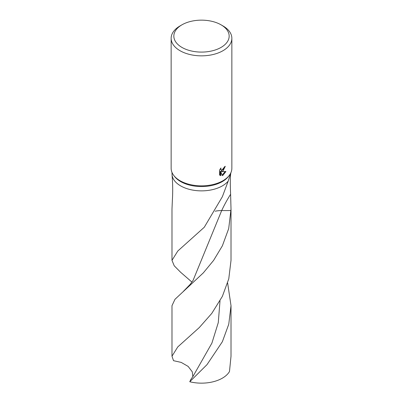 <?xml version="1.0" encoding="UTF-8"?>
<svg xmlns="http://www.w3.org/2000/svg" width="403" height="403" viewBox="0 0 403 403"><rect width="100%" height="100%" fill="white"/><g stroke="black" fill="none" stroke-linecap="round" stroke-linejoin="round"><path stroke-width="0.6" d="M221.061 24.83L222.965 25.928A30.356 17.525 180 0 1 231.856 38.32L231.856 168.318A30.356 17.525 180 0 1 229.211 175.476L228.446 176.469A29.515 17.042 180 0 1 222.37 181.562A29.515 17.042 180 0 1 174.554 176.469L173.789 175.476A30.356 17.525 180 0 1 171.144 168.318L171.144 38.32A30.356 17.525 180 0 1 180.035 25.928L181.939 24.825A27.661 15.969 180 0 1 181.939 24.825A27.661 15.969 180 0 1 221.061 24.83A27.661 15.969 180 0 1 221.061 47.413A27.661 15.969 180 0 1 181.939 47.413A27.661 15.969 180 0 1 181.939 24.83L180.035 25.928M171.985 172.429L172.066 175.098C172.781 183.446 172.887 191.707 172.388 199.883L171.985 209.162L171.985 260.348L177.809 251.009L204.286 227.242L222.37 196.709L228.224 181.058L230.667 173.179M222.37 185.879A29.515 17.042 180 0 0 228.224 181.058A29.515 17.042 180 0 1 222.37 185.879A29.515 17.042 180 0 1 191.234 189.803A29.515 17.042 180 0 1 172.066 175.098M229.211 175.476A30.356 17.525 180 0 1 222.965 180.715A30.356 17.525 180 0 1 173.789 175.476M222.965 171.074L221.554 171.648L225.917 171.497L222.965 175.29L222.265 175.597L220.784 171.723L220.784 175.683L219.539 174.952L219.539 170.066L220.975 167.996L220.779 168.973L221.323 170.111L222.965 169.759L224.093 168.026L224.264 167.018A30.356 17.525 0 0 0 225.292 166.308L222.965 171.074M231.856 38.32A30.356 17.525 180 0 1 222.965 50.718A30.356 17.525 180 0 1 189.884 54.516A30.356 17.525 180 0 1 171.144 38.32M224.698 166.726L221.02 171.335L221.554 171.648M221.323 170.111L220.25 168.892M219.862 175.255L220.245 175.376L220.245 171.411L220.784 171.723M222.093 175.149L225.222 171.562M220.245 175.376L220.784 175.683M227.635 283.022L231.015 305.691L231.015 356.222L229.478 371.536A29.515 17.042 180 0 1 222.37 378.16A29.515 17.042 180 0 1 189.763 381.747L190.931 379.309L192.992 376.392M192.83 376.644L192.307 371.873L188.161 366.428L181.224 362.413L173.522 360.685L171.985 356.222L177.763 346.933L199.304 327.548L211.771 313.413L222.37 296.371L228.773 278.841L231.015 260.343L231.015 209.162L228.708 228.572L222.37 245.835L213.63 260.358L203.324 272.876L174.983 299.303L171.985 305.691L171.985 356.222M231.015 305.691L228.768 324.198L222.37 341.709L207.011 364.634L189.763 381.747M191.929 282.085L180.63 272.272L174.232 265.809L171.985 260.348M215.177 211.202A19.676 11.36 180 0 1 221.675 210.568L231.01 210.568M230.934 172.555C230.219 175.365 230.113 182.609 230.612 194.286L231.015 209.162M230.612 194.286A128.25 102.035 98.2 0 0 221.675 210.568L193.082 280.382L190.166 284.407L183.36 291.394M220.013 300.865L218.275 322.637L211.897 343.134L193.042 376.311"/></g></svg>
